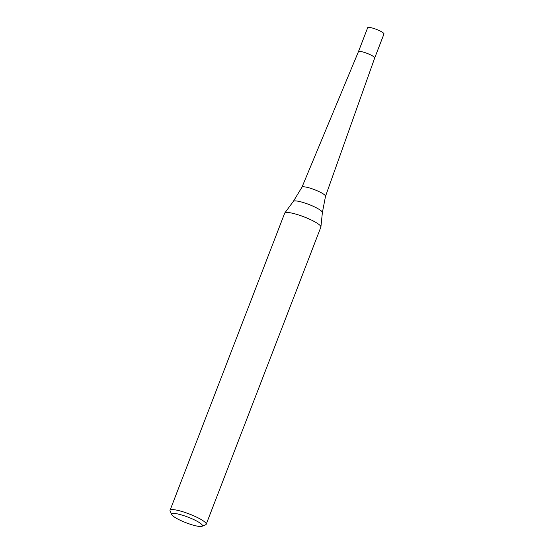 <?xml version="1.0" encoding="UTF-8"?>
<svg xmlns="http://www.w3.org/2000/svg" width="554" height="554" viewBox="0 0 554 554"><rect width="100%" height="100%" fill="white"/><g stroke="black" fill="none" stroke-linecap="round" stroke-linejoin="round"><path stroke-width="0.83" d="M358.417 51.723A8.726 1.572 21.1 0 1 358.424 51.709L301.944 187.238A12.631 2.278 21.1 0 1 301.944 187.224A12.631 2.278 21.1 0 1 308.682 187.73A12.631 2.278 21.1 0 1 325.51 196.317A12.631 2.278 21.1 0 1 325.503 196.345M358.424 51.709A8.726 1.572 21.1 0 1 363.085 52.034A8.726 1.572 21.1 0 1 374.698 57.99L383.964 33.981A8.726 1.572 21.1 0 0 372.35 28.025A8.726 1.572 21.1 0 0 367.69 27.7L358.424 51.709A8.719 1.572 21.1 0 1 363.085 52.034A8.719 1.572 21.1 0 1 374.698 57.983A8.726 1.572 21.1 0 1 374.698 57.997L325.503 196.331L322.38 212.535L320.904 226.932M301.944 187.224L293.371 201.344L284.791 212.999A19.383 3.497 21.1 0 1 295.053 213.899M171.782 514.638L170.113 511.03A19.383 3.497 21.1 0 1 170.036 510.317A19.383 3.497 21.1 0 1 180.396 511.037A19.383 3.497 21.1 0 1 206.206 524.271A19.383 3.497 21.1 0 1 205.666 524.749L202.002 526.3A16.475 2.971 21.1 0 1 193.658 525.275A16.475 2.971 21.1 0 1 171.782 514.638A16.475 2.971 21.1 0 1 180.528 514.645A16.475 2.971 21.1 0 1 196.926 521.169A16.475 2.971 21.1 0 1 202.002 526.3M170.036 510.317L284.694 213.172A19.383 3.497 21.1 0 1 295.053 213.892A19.383 3.497 21.1 0 1 320.863 227.126L206.206 524.271M293.371 201.344A15.56 2.812 21.1 0 1 301.625 202.051A15.56 2.812 21.1 0 1 322.38 212.535"/></g></svg>

